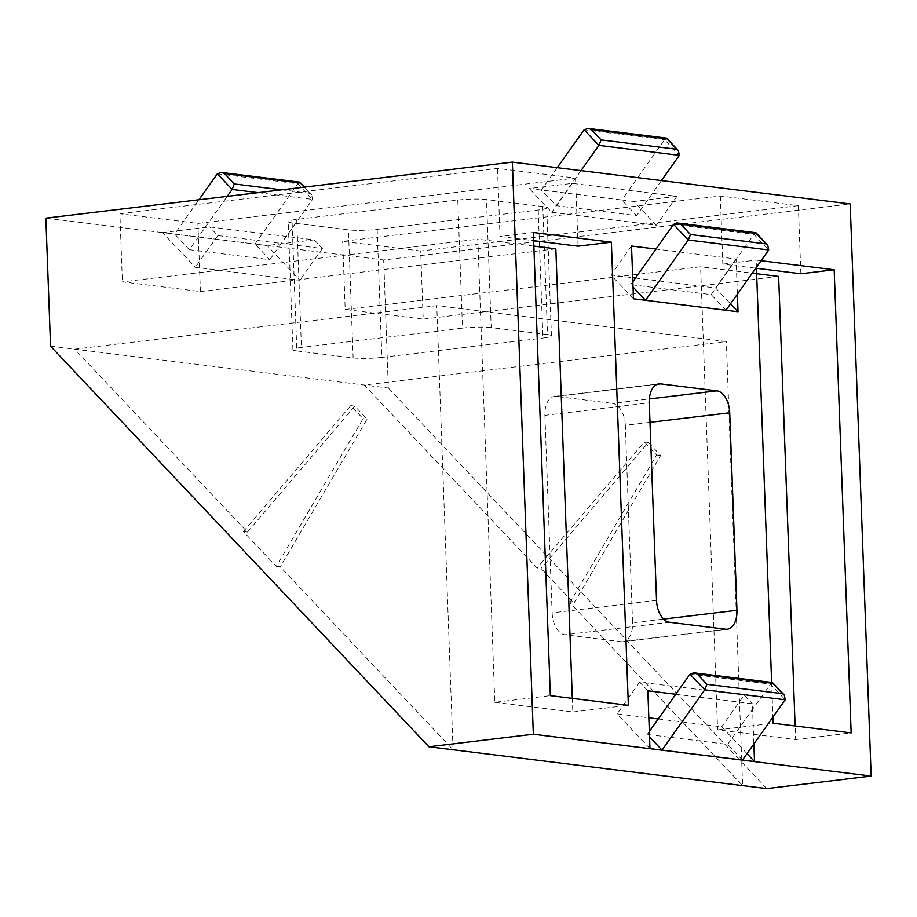 <?xml version="1.0" encoding="UTF-8"?>
<svg xmlns="http://www.w3.org/2000/svg" width="917" height="917" viewBox="0 0 917 917"><rect width="100%" height="100%" fill="white"/><g stroke="black" fill="none" stroke-linecap="round" stroke-linejoin="round"><path stroke-width="0.69" stroke-dasharray="4.58 3.44" d="M756.238 233.468L755.551 232.769L753.946 234.339L711.191 294.609L630.758 284.648L633.028 287.067M772.733 683.28L772.045 682.569L770.44 684.139L727.685 744.421L647.253 734.46L649.523 736.867M725.966 310.255L711.191 294.609M635.447 278.034L715.547 287.949L730.528 303.814M633.464 298.793L610.986 274.997L632.684 277.691M557.227 167.673L541.374 190.025L556.149 205.672L636.581 215.633L621.806 199.986L529.304 188.535L572.334 183.366L676.895 196.318L633.876 201.488L656.354 225.284L551.782 212.331L529.304 188.535M633.876 201.488L621.806 199.986L664.561 139.716L679.337 155.351M742.461 760.055L727.685 744.421M658.234 718.962L721.713 726.826L747.023 753.614M649.958 748.604L617.152 713.873L648.823 717.793M737.383 294.151L736.087 258.995L655.999 249.069M761.087 260.726L756.147 260.107L756.41 267.317M771.633 682.443L772.905 717.128M675.749 694.272L752.399 703.763L753.877 743.962M189.36 249.711L269.804 259.671L255.029 244.037L267.088 245.527L299.893 280.258L195.332 267.305L162.527 232.586L174.597 234.076L189.36 249.711L227.21 196.364M533.854 246.123L477.814 239.188L494.802 702.319L550.338 695.648M555.84 248.851L200.399 291.537L122.385 281.874L477.814 239.188M243.429 531.585L350.741 405.612L363.052 418.645L276.258 566.339L243.429 531.585L247.452 532.078L74.678 349.171L388.361 388.017L383.673 259.981L850.174 203.952M276.258 566.339L280.281 566.832L453.055 749.751L436.767 305.693L726.333 341.548L364.232 385.037L537.007 567.944L541.03 568.437L573.859 603.191L569.835 602.698L742.61 785.605L726.333 341.548M50.55 346.179L74.678 349.171L436.767 305.693M162.527 232.586L209.649 226.923L314.21 239.876L267.088 245.527M300.077 182.896L297.784 183.755L255.029 244.037L174.597 234.076L198.932 199.757M119.886 213.764L497.53 168.407L575.555 178.07L197.9 223.427L119.886 213.764L122.385 281.874M420.708 251.017L342.683 241.354L720.326 196.009L798.352 205.672L420.708 251.017L423.207 319.127L345.182 309.465L342.683 241.354M542.807 206.531L486.503 199.562A20.587 2.384 177.9 0 0 457.778 200.066L296.718 219.404A20.587 2.384 177.9 0 0 288.213 221.662A20.587 2.384 177.9 0 0 292.122 222.9L348.426 229.88A20.587 2.384 177.9 0 0 377.151 229.365L538.21 210.027A20.587 2.384 177.9 0 0 546.715 207.781A20.587 2.384 177.9 0 0 542.807 206.531L547.506 334.579L491.203 327.598L486.503 199.562M45.85 218.143L383.673 259.981M766.738 788.597L388.361 388.017M292.122 222.9L296.821 350.947L353.125 357.917L348.426 229.88M296.821 350.947A20.587 2.384 -2.1 0 1 292.913 349.698A20.587 2.384 -2.1 0 1 301.418 347.451L296.718 219.404M457.778 200.066L462.477 328.114L301.418 347.451M462.477 328.114A20.587 2.384 -2.1 0 1 491.203 327.598M547.506 334.579A20.587 2.384 -2.1 0 1 551.415 335.817A20.587 2.384 -2.1 0 1 542.91 338.075L538.21 210.027M377.151 229.365L381.85 357.412L542.91 338.075M381.85 357.412A20.587 2.384 -2.1 0 1 353.125 357.917M247.452 532.078L354.764 406.105L367.075 419.138L280.281 566.832M569.835 602.698L656.641 455.004L644.33 441.971L537.007 567.944M650.004 422.347L625.314 425.316L632.558 622.826L663.541 619.101M625.314 425.316A20.587 11.921 83.2 0 0 612.499 403.388L649.362 398.952M657.248 384.28L556.195 396.408L612.499 403.388M556.195 396.408A20.587 11.921 83.2 0 0 554.487 396.408A20.587 11.921 83.2 0 0 544.881 415.355L649.282 402.815M656.526 600.326L552.126 612.865L544.881 415.355M552.126 612.865A20.587 11.921 83.2 0 0 564.941 634.782L669.341 622.253M725.645 629.222L621.245 641.762L564.941 634.782M621.245 641.762A20.587 11.921 83.2 0 0 622.941 641.762A20.587 11.921 83.2 0 0 632.558 622.826M778.636 276.441L423.207 319.127M345.182 309.465L700.611 266.778L717.598 729.909L795.612 739.572L795.119 725.966M795.612 739.572L851.148 732.901M800.85 273.77L798.352 205.672M720.326 196.009L722.825 264.107L756.445 268.28M722.825 264.107L756.147 260.107M717.598 729.909L773.134 723.238M756.651 273.725L700.611 266.778M533.35 232.517L500.029 236.517L497.53 168.407M200.399 291.537L197.9 223.427M494.802 702.319L572.816 711.982L572.323 698.364M572.816 711.982L628.351 705.311M578.054 246.18L575.555 178.07M500.029 236.517L533.648 240.678M314.21 239.876L322.394 248.53L217.833 235.577L209.649 226.923M217.833 235.577L195.332 267.305M322.394 248.53L299.893 280.258M281.679 189.819L309.923 193.315L311.597 194.645L312.548 199.402L269.804 259.671M647.838 690.81L639.653 682.145L744.214 695.097L721.713 726.826M639.653 682.145L617.152 713.873M744.214 695.097L752.399 703.763M649.328 731.525L647.253 734.46M572.334 183.366L551.782 212.331M676.895 196.318L656.354 225.284M631.526 246.043L610.986 274.997M736.087 258.995L715.547 287.949M581 170.619L556.149 205.672M661.432 180.58L636.581 215.633M632.833 281.714L630.758 284.648M666.865 138.845L664.561 139.716L584.129 129.756M573.859 603.191L660.664 455.497L648.353 442.464L541.03 568.437M648.353 442.464L644.33 441.971M660.664 455.497L656.641 455.004M363.052 418.645L367.075 419.138M350.741 405.612L354.764 406.105M217.352 173.794L297.784 183.755L312.548 199.402L258.101 192.65M309.923 193.315L304.077 187.137M690.008 674.178L770.44 684.139L785.204 699.786M673.514 224.378L753.946 234.339L768.721 249.974M292.913 349.698L288.213 221.662M622.941 641.762L727.353 629.222M554.487 396.408L658.899 383.868M551.415 335.817L546.715 207.781M304.455 187.091L311.597 194.645"/><path stroke-width="1.38" d="M766.096 243.899L755.551 232.769L756.238 233.468L680.632 224.103L690.49 234.534L766.096 243.899L767.758 245.229L768.721 249.974L725.966 310.255L738.025 311.746L737.383 294.151M768.721 249.974L688.277 240.013L673.514 224.378L677.548 223.026L755.837 232.723M676.528 222.98L680.632 224.103M782.579 693.699L772.045 682.569L772.733 683.28L697.126 673.915L706.973 684.334L782.579 693.699L784.253 695.029L785.204 699.786L742.461 760.055L754.519 761.557L753.877 743.962M785.204 699.786L704.772 689.813L690.008 674.178L694.043 672.837L772.332 682.523M693.023 672.791L697.126 673.915M633.028 287.067L645.534 300.295L725.966 310.255M730.528 303.814L738.025 311.746M632.684 277.691L635.447 278.034M655.999 249.069L631.526 246.043L633.464 298.793L645.534 300.295L688.277 240.013L690.49 234.534M649.523 736.867L662.017 750.095L742.461 760.055M747.023 753.614L754.519 761.557M648.823 717.793L658.234 718.962M675.749 694.272L647.838 690.81L649.958 748.604L662.017 750.095L704.772 689.813L706.973 684.334M772.905 717.128L773.134 723.238L851.148 732.901L834.172 269.77L761.087 260.726M756.41 267.317L771.633 682.443M611.375 242.18L533.35 232.517L550.338 695.648L628.351 705.311L611.375 242.18L578.054 246.18L533.648 240.678M656.526 600.326L649.282 402.815A20.587 11.921 -96.8 0 1 658.899 383.868A20.587 11.921 -96.8 0 1 660.607 383.879L716.911 390.848A20.587 11.921 -96.8 0 1 729.726 412.776L736.959 610.286A20.587 11.921 -96.8 0 1 727.353 629.222A20.587 11.921 -96.8 0 1 725.645 629.222L669.341 622.253A20.587 11.921 -96.8 0 1 656.526 600.326M512.351 162.126L533.327 734.219L871.15 776.057L766.738 788.597L428.927 746.759L50.55 346.179L45.85 218.143L512.351 162.126L850.174 203.952L871.15 776.057M572.323 698.364L555.84 248.851L533.854 246.123M533.327 734.219L428.927 746.759M795.119 725.966L778.636 276.441L756.651 273.725M756.445 268.28L800.85 273.77L834.172 269.77M258.101 192.65L232.116 189.441L227.21 196.364M217.352 173.794L221.387 172.453L224.47 173.531L234.316 183.962L232.116 189.441L217.352 173.794L198.932 199.757M690.008 674.178L649.328 731.525M557.227 167.673L584.129 129.756L598.904 145.39L601.105 139.911L676.712 149.276L678.374 150.594L679.337 155.351L598.904 145.39L581 170.619M679.337 155.351L661.432 180.58M673.514 224.378L632.833 281.714M676.712 149.276L666.453 138.1L588.175 128.403L591.259 129.48L601.105 139.911M584.129 129.756L588.175 128.403M304.077 187.137L299.676 182.151L221.387 172.453M660.607 383.879L657.248 384.28M649.362 398.952L716.911 390.848M663.541 619.101L736.959 610.286M729.726 412.776L650.004 422.347M300.077 182.896L224.47 173.531M234.316 183.962L281.679 189.819M666.865 138.845L591.259 129.48M784.253 695.029L772.55 682.638M767.758 245.229L756.055 232.838M666.682 138.215L678.374 150.594M299.893 182.254L304.455 187.091"/></g></svg>
